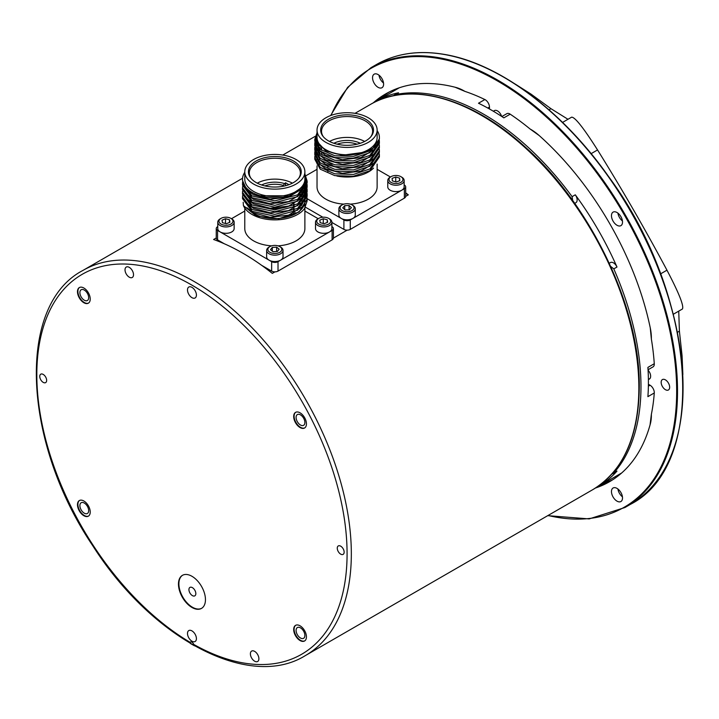 <?xml version="1.0" encoding="UTF-8"?>
<svg xmlns="http://www.w3.org/2000/svg" width="719" height="719" viewBox="0 0 719 719"><rect width="100%" height="100%" fill="white"/><g stroke="black" fill="none" stroke-linecap="round" stroke-linejoin="round"><path stroke-width="1.08" d="M379.308 153.803L379.389 155.169L369.926 168.92L353.397 174.447L334.721 173.809L320.234 167.374L314.778 157.434L314.868 156.068M315.039 155.169L315.443 153.812M315.821 152.913L316.567 151.547M317.609 150.091L318.31 149.291M321.537 148.096A32.31 18.649 0 0 0 320.512 148.905M316.746 153.057L316.288 153.812M315.821 154.702L315.282 156.068M315.039 156.967L314.814 158.324M314.778 157.425L314.778 159.223L320.234 169.172L334.73 175.607L353.397 176.245L369.926 170.718L379.389 156.958L379.389 155.169M379.308 149.291L379.389 150.648L369.926 164.408L353.389 169.936L334.721 169.298L320.225 162.853L314.778 152.913L314.868 151.547M315.039 150.648L315.443 149.291M315.821 148.393L316.567 147.036M317.609 145.58L318.49 144.582M316.746 148.545L316.288 149.291M315.821 150.19L315.282 151.547M315.039 152.446L314.814 153.803M314.778 152.913L314.778 154.702L320.225 164.651L334.721 171.086L353.397 171.724L369.926 166.197L379.389 152.446L379.389 150.648M379.308 144.771L379.389 146.137L369.926 159.888L353.38 165.415L334.721 164.777L320.216 158.333L314.778 148.393L314.868 147.027M315.039 146.137L315.443 144.771M315.821 143.881L316.728 142.254M316.746 144.025L316.288 144.771M315.821 145.669L315.282 147.036M315.039 147.925L314.814 149.291M314.778 148.393L314.778 150.19L320.225 160.13L334.721 166.574L353.389 167.212L369.926 161.685L379.389 147.925L379.389 146.137M379.308 140.259L379.389 141.616L369.926 155.367L353.38 160.903L334.721 160.256L320.216 153.812L314.778 143.872L314.868 142.515M315.039 141.616L316.728 137.742M316.746 139.513L315.282 142.515M315.039 143.414L314.814 144.771M314.778 143.872L314.778 145.669L320.225 155.61L334.721 162.054L353.38 162.692L369.926 157.164L379.389 143.414L379.389 141.616M362.601 152.491A30.351 17.526 180 0 1 332.079 152.662A30.351 17.526 180 0 1 316.728 137.428L317.106 141.571L325.617 150.774L342.334 155.241L362.601 152.491C368.829 150.666 373.296 148.42 376.01 145.741L369.926 150.855L353.371 156.383L334.721 155.744L320.216 149.291L314.778 139.351L317.034 132.781M317.034 134.579L314.814 140.25M314.778 139.36L314.778 141.149L320.216 151.089L334.721 157.533L353.38 158.171L369.926 152.644L379.389 138.902L379.389 137.428A32.31 18.649 0 0 0 377.133 130.588M319.883 167.087L317.142 162.395A30.351 17.526 180 0 0 319.272 166.529M373.538 168.102A30.351 17.526 180 0 1 336.852 176.011M319.883 162.566L316.827 156.472M316.746 154.558L316.827 153.803M317.007 152.859L317.133 152.383M317.852 150.604L318.49 149.489M319.317 148.339L320.485 147.027M374.078 163.105L360.866 171.158L342.334 173.306L325.617 168.839L319.497 164.022M317.079 159.555L316.728 156.32M317.286 153.812L317.609 153.003M318.382 151.547L319.29 150.271M320.171 149.255L321.519 147.979L321.537 150.298M316.746 150.037L316.827 149.291M317.007 148.339L317.133 147.871M317.852 146.083L318.616 144.771M374.078 158.593L360.866 166.646L342.334 168.794L325.617 164.327L319.506 159.501M317.079 155.034L316.728 151.808M317.286 149.291L317.609 148.482M318.382 147.036L319.317 145.723M319.883 153.533L316.827 147.44M316.746 145.526L316.827 144.771M317.007 143.827L317.421 142.515M374.078 154.073L360.866 162.126L342.334 164.274L325.617 159.807L319.497 154.98M317.079 150.514L316.728 147.287M317.286 144.771L317.852 143.467M319.883 149.013L317.106 144.195L316.827 140.25M374.087 149.552L360.866 157.605L342.334 159.753L325.617 155.286L319.497 150.469M317.079 146.002L316.728 141.562M316.782 142.515L317.007 141.203M302.079 188.711L303.166 189.825M304.155 191.002L304.541 191.524M305.62 193.267L306.249 194.624M306.573 195.523L306.923 196.88M307.058 197.779L307.139 199.136L299.014 212.033L278.711 218.702L256.458 216.051L243.444 205.652A32.31 18.649 0 0 0 272.115 219.816A32.31 18.649 0 0 0 304.497 208.627L307.139 200.925L307.139 199.145M307.103 200.035L306.923 198.678M306.707 197.779L306.249 196.422M305.854 195.523L305.189 194.301M303.822 186.068L304.541 187.012M305.62 188.746L306.249 190.104M306.573 191.002L306.923 192.368M307.058 193.258L307.139 194.624L297.675 208.375L274.829 214.406L251.992 209.508L242.528 196.88L242.618 195.523M242.528 196.88L242.528 198.678L251.992 211.305L274.838 216.203L297.675 210.173L307.139 196.413L307.139 194.624M307.103 195.523L306.923 194.157M306.707 193.258L306.249 191.901M305.854 191.002L305.189 189.78M305.189 183.471L306.249 185.592M306.573 186.491L306.923 187.848M307.058 188.746L307.139 190.104L297.675 203.863L274.838 209.885L251.992 204.987L242.528 192.368L242.618 191.002M242.528 192.368L242.528 194.157L251.992 206.784L274.829 211.683L297.675 205.652L307.139 191.901L307.139 190.104M307.103 191.002L306.923 189.645M306.707 188.746L306.249 187.38M305.854 186.491L305.189 185.259M305.045 185.035L304.685 184.486M305.18 178.95L306.923 183.327M307.058 184.226L307.139 185.583L297.675 199.343L274.838 205.373L251.992 200.475L242.528 187.848L242.618 186.482M242.528 187.848L242.528 189.645L251.992 202.264L274.838 207.162L297.675 201.14L307.139 187.38L307.139 185.592M307.103 186.482L306.923 185.125M306.707 184.226L305.189 180.748M304.883 173.962L307.139 181.071L297.675 194.831L274.829 200.853L251.992 195.954L242.528 183.327L242.618 181.97M242.528 183.327L242.528 185.125L251.992 197.752L274.838 202.65L297.675 196.62L307.139 182.86L307.139 181.071M307.103 181.97L304.883 175.751M300.38 191.47L301.198 192.297M302.079 193.294L303.023 194.57M303.822 195.945L304.245 196.835M300.38 191.766A30.351 17.526 180 0 1 301.063 192.413M301.98 193.393A30.351 17.526 180 0 1 302.969 194.651M303.795 195.981A30.351 17.526 180 0 1 304.227 196.862M301.827 207.081L288.616 215.134L270.083 217.282L253.367 212.815L247.246 207.989M302.052 188.746L303.023 190.059M303.822 191.425L304.245 192.315M305.108 195.523L305.189 196.745M305 198.839L301.387 205.688M301.827 202.56L288.616 210.613L270.083 212.761L253.367 208.294L247.246 203.477M301.216 189.69L302.339 191.002M303.166 192.189L303.795 193.267M304.541 195.002L304.712 195.523M304.955 196.467L305.045 196.97M305.189 198.543L304.676 202.048M303.598 186.491L304.245 187.794M305.108 191.002L305.189 192.234M305 194.319L301.387 201.167M301.827 198.049L288.616 206.101L270.083 208.249L253.367 203.783L247.246 198.956M303.023 187.434L303.795 188.746M304.541 190.481L304.712 191.002M304.955 191.955L305.045 192.458M305.189 194.022L304.676 197.527M304.595 184.226L304.955 185.538M305.108 186.482L305.189 187.713M305 189.798L301.387 196.647M301.827 193.528L288.616 201.581L270.083 203.729L253.367 199.262L247.246 194.436M304.245 185.178L304.712 186.491M304.955 187.434L305.045 187.938M305.189 189.501L304.676 193.007M305.108 181.97L305.189 183.273L301.387 192.126M304.883 176.685A30.351 17.526 180 0 1 305.189 179.148L305.189 180.658L301.881 188.953L288.616 197.06L270.083 199.208L253.367 194.741L247.246 189.924M304.955 182.914L305.144 184.226M305.189 183.273L304.685 188.495M530.155 129.043L539.232 135.576A223.888 129.267 60 0 1 650.255 327.846L651.369 339M455.064 87.224L464.923 91.385A222.387 128.395 60 0 1 484.867 99.546A6.013 3.469 60 0 1 489.459 107.086L489.459 108.982M373.098 102.97A222.387 128.395 60 0 1 375.713 101.388A222.387 128.395 60 0 1 398.542 92.769A6.013 3.469 60 0 0 397.922 93.003L394.345 95.07L398.542 92.769M575.901 202.695L574.706 203.387L575.901 202.695A6.013 3.469 60 0 0 575.281 194.813A222.387 128.395 60 0 1 616.983 267.037A6.013 3.469 60 0 0 610.458 262.561L609.272 263.244A6.013 3.469 -120 0 0 609.37 263.19M616.983 471.125L612.894 473.605L616.471 471.538A6.013 3.469 60 0 0 616.983 471.125A222.387 128.395 60 0 1 598.1 486.574A222.387 128.395 60 0 1 595.422 488.048M648.403 384.279L650.039 385.222A6.013 3.469 60 0 1 654.272 392.969A222.387 128.395 60 0 1 651.369 414.306L650.048 424.938M654.272 392.969L647.9 396.654A222.387 128.395 -120 0 0 647.9 367.4L654.272 363.715A6.013 3.469 60 0 1 653.041 366.87L648.044 369.755M650.255 327.846A45.081 26.028 -120 0 1 651.369 339.035A222.387 128.395 60 0 1 654.272 363.715M673.335 314.248L682.394 309.017C684.173 306.186 679.033 293.244 666.962 270.182C645.177 229.325 622.034 189.25 597.543 149.947C583.612 127.973 574.975 117.044 571.632 117.17L562.573 122.41M501.862 116.55L506.859 113.665A6.013 3.469 60 0 1 510.202 114.177A222.387 128.395 60 0 1 530.128 129.034A45.081 26.028 -120 0 1 539.25 135.594M510.202 114.177L503.83 117.853A222.387 128.395 -120 0 0 478.495 103.23L484.867 99.546M678.736 311.129L679.401 331.162L682.07 355.707L681.27 356.166M530.236 94.575L531.035 94.117L515.155 84.024M531.035 94.117L550.961 108.686L567.974 119.282M682.87 374.518L682.07 355.707M610.233 266.039L613.792 268.879L616.983 267.037M612.894 473.605L611.851 474.064M575.281 194.813L572.099 196.655L572.773 201.149M393.428 95.744L394.345 95.07M595.494 488.012A223.888 129.267 60 0 0 609.478 481.748A223.888 129.267 60 0 0 650.255 424.192A45.081 26.028 -120 0 0 651.369 414.306M616.992 501.134A7.81 4.512 60 0 1 611.887 494.25A7.81 4.512 60 0 1 613.091 487.994A7.81 4.512 60 0 1 620.901 492.506A7.81 4.512 60 0 1 620.901 501.52A7.81 4.512 60 0 1 616.992 501.134M378.077 74.56A7.81 4.512 60 0 1 383.182 81.445A7.81 4.512 60 0 1 381.987 87.709A7.81 4.512 60 0 1 374.168 83.197A7.81 4.512 60 0 1 374.168 74.174A7.81 4.512 60 0 1 378.077 74.56M622.519 222.072A7.81 4.512 60 0 1 620.901 225.649A7.81 4.512 60 0 1 613.091 221.137A7.81 4.512 60 0 1 613.091 212.114A7.81 4.512 60 0 1 619.104 214.208A7.81 4.512 60 0 1 622.519 222.072M665.417 389.68A6.013 3.469 60 0 1 661.489 384.386A6.013 3.469 60 0 1 662.406 379.569A6.013 3.469 60 0 1 668.418 383.038A6.013 3.469 60 0 1 668.418 389.977A6.013 3.469 60 0 1 665.417 389.68M493.333 111.22L494.384 110.618A6.309 3.64 60 0 1 501.628 116.397M648.071 370.168A6.156 3.559 60 0 1 649.365 379.066A6.156 3.559 60 0 1 648.619 379.326M373.17 102.934A223.888 129.267 60 0 1 385.591 93.955A223.888 129.267 60 0 1 455.819 87.421A45.081 26.028 -120 0 1 464.941 91.394M261.653 265.329L271.647 271.099A4.512 2.606 0 0 0 274.937 271.863L272.303 273.382A222.387 128.395 -120 0 0 213.615 239.499L216.239 237.98A4.512 2.606 0 0 0 216.239 238.034A4.512 2.606 0 0 0 217.56 239.876L224.256 243.741M405.669 196.386A4.512 2.606 0 0 0 405.678 196.323L405.678 186.877A4.512 2.606 180 0 1 404.357 188.72L404.357 198.165A4.512 2.606 0 0 0 405.669 196.386L408.302 194.858L405.678 193.339M188.935 589.634A4.871 2.813 60 0 1 189.942 587.405A4.871 2.813 60 0 1 194.822 590.218A4.871 2.813 60 0 1 194.822 595.844A4.871 2.813 60 0 1 191.065 594.541A4.871 2.813 60 0 1 188.935 589.634M405.678 192.791A222.387 128.395 60 0 1 408.302 194.858M318.769 218.378A6.983 4.035 180 0 1 328.646 218.378A6.983 4.035 180 0 1 329.203 223.717A6.983 4.035 180 0 1 320.081 224.679A6.983 4.035 180 0 1 317.349 219.556A6.983 4.035 180 0 1 318.769 218.378L317.915 218.864A8.188 4.727 -0 0 0 316.252 220.257A8.188 4.727 -0 0 0 315.515 222.207A8.188 4.727 -0 0 0 321.977 226.827A8.188 4.727 -0 0 0 331.162 224.166A8.188 4.727 -0 0 0 331.899 222.207L331.899 228.588A8.188 4.727 180 0 1 331.162 230.547A8.188 4.727 180 0 1 329.5 231.931L332.106 230.431A4.512 2.606 0 0 0 333.418 228.588L333.418 238.034A4.512 2.606 180 0 1 333.418 238.097A4.512 2.606 180 0 1 332.106 239.876L278.019 271.099A4.512 2.606 0 0 1 274.937 271.863M307.13 198.714L343.898 219.942L343.898 229.388A4.512 2.606 0 0 0 347.187 230.152L333.418 238.097M343.898 229.388L331.899 222.459M322.831 217.228L305.422 207.171M295.77 625.26A9.014 5.204 -120 0 0 294.107 629.251A9.014 5.204 -120 0 0 297.9 638.175A9.014 5.204 -120 0 0 304.775 640.854M296.093 630.401A6.21 3.586 -120 0 0 298.798 636.648A6.21 3.586 -120 0 0 303.589 638.31A6.21 3.586 -120 0 0 303.589 631.138A6.21 3.586 -120 0 0 297.378 627.552A6.21 3.586 -120 0 0 296.093 630.401M293.685 629.502A9.014 5.204 60 0 1 295.545 625.368A9.014 5.204 60 0 1 304.568 630.572A9.014 5.204 60 0 1 304.568 640.989A9.014 5.204 60 0 1 297.621 638.571A9.014 5.204 60 0 1 293.685 629.502M79.566 287.447A9.014 5.204 -120 0 0 77.904 291.447A9.014 5.204 -120 0 0 81.705 300.371A9.014 5.204 -120 0 0 88.572 303.05M79.89 292.588A6.21 3.586 -120 0 0 82.604 298.843A6.21 3.586 -120 0 0 87.385 300.506A6.21 3.586 -120 0 0 87.385 293.334A6.21 3.586 -120 0 0 81.175 289.748A6.21 3.586 -120 0 0 79.89 292.588M77.481 291.689A9.014 5.204 60 0 1 79.351 287.564A9.014 5.204 60 0 1 88.365 292.768A9.014 5.204 60 0 1 88.365 303.175A9.014 5.204 60 0 1 81.418 300.758A9.014 5.204 60 0 1 77.481 291.689M295.77 412.266A9.014 5.204 -120 0 0 294.107 416.265A9.014 5.204 -120 0 0 297.9 425.19A9.014 5.204 -120 0 0 304.775 427.868M296.093 417.406A6.21 3.586 -120 0 0 298.798 423.662A6.21 3.586 -120 0 0 303.589 425.324A6.21 3.586 -120 0 0 303.589 418.152A6.21 3.586 -120 0 0 297.378 414.566A6.21 3.586 -120 0 0 296.093 417.406M293.685 416.508A9.014 5.204 60 0 1 295.545 412.382A9.014 5.204 60 0 1 304.568 417.586A9.014 5.204 60 0 1 304.568 428.003A9.014 5.204 60 0 1 297.621 425.585A9.014 5.204 60 0 1 293.685 416.508M79.566 500.433A9.014 5.204 -120 0 0 77.904 504.432A9.014 5.204 -120 0 0 81.705 513.357A9.014 5.204 -120 0 0 88.572 516.035M79.89 505.574A6.21 3.586 -120 0 0 82.604 511.829A6.21 3.586 -120 0 0 87.385 513.492A6.21 3.586 -120 0 0 87.385 506.32A6.21 3.586 -120 0 0 81.175 502.734A6.21 3.586 -120 0 0 79.89 505.574M77.481 504.675A9.014 5.204 60 0 1 79.351 500.55A9.014 5.204 60 0 1 88.365 505.754A9.014 5.204 60 0 1 88.365 516.161A9.014 5.204 60 0 1 81.418 513.752A9.014 5.204 60 0 1 77.481 504.675M187.497 289.937A6.309 3.64 60 0 1 188.8 287.043A6.309 3.64 60 0 1 195.11 290.692A6.309 3.64 60 0 1 195.11 297.972A6.309 3.64 60 0 1 190.247 296.282A6.309 3.64 60 0 1 187.497 289.937M187.497 633.466A6.309 3.64 60 0 1 188.8 630.572A6.309 3.64 60 0 1 195.11 634.221A6.309 3.64 60 0 1 195.11 641.501A6.309 3.64 60 0 1 190.247 639.811A6.309 3.64 60 0 1 187.497 633.466M337.265 548.166A4.871 2.813 60 0 1 338.272 545.937A4.871 2.813 60 0 1 343.143 548.75A4.871 2.813 60 0 1 343.143 554.376A4.871 2.813 60 0 1 339.386 553.073A4.871 2.813 60 0 1 337.265 548.166M39.761 376.405A4.871 2.813 60 0 1 40.767 374.177A4.871 2.813 60 0 1 45.639 376.99A4.871 2.813 60 0 1 45.639 382.616A4.871 2.813 60 0 1 41.891 381.304A4.871 2.813 60 0 1 39.761 376.405M182.626 575.227A19.08 11.019 -120 0 0 179.975 590.587A19.08 11.019 -120 0 0 192.377 607.204A19.08 11.019 -120 0 0 201.706 608.274M191.955 607.456A19.08 11.019 60 0 1 179.489 590.632A19.08 11.019 60 0 1 182.419 575.344A19.08 11.019 60 0 1 201.5 586.362A19.08 11.019 60 0 1 201.5 608.4A19.08 11.019 60 0 1 191.955 607.456M190.256 643.379L190.122 642.328A3.002 1.735 60 0 1 190.454 642.022A3.002 1.735 60 0 1 193.788 644.449L194.507 645.833A221.182 127.703 60 0 1 190.256 643.379L190.256 643.154A3.002 1.735 60 0 1 190.679 641.923M125.016 269.814A6.013 3.469 60 0 1 126.265 267.064A6.013 3.469 60 0 1 132.278 270.533A6.013 3.469 60 0 1 132.278 277.471A6.013 3.469 60 0 1 127.64 275.862A6.013 3.469 60 0 1 125.016 269.814M250.392 653.832A6.013 3.469 60 0 1 251.641 651.072A6.013 3.469 60 0 1 257.654 654.551A6.013 3.469 60 0 1 257.654 661.489A6.013 3.469 60 0 1 253.016 659.88A6.013 3.469 60 0 1 250.392 653.832M221.021 218.378L220.167 218.864A8.188 4.727 0 0 0 218.504 220.257A8.188 4.727 0 0 0 217.767 222.207A8.188 4.727 0 0 0 224.229 226.827A8.188 4.727 0 0 0 233.414 224.166A8.188 4.727 0 0 0 234.142 222.207A8.188 4.727 0 0 0 231.752 218.864L230.898 218.378A6.983 4.035 180 0 1 232.318 222.899A6.983 4.035 180 0 1 221.982 224.544A6.983 4.035 180 0 1 221.021 218.378A6.983 4.035 180 0 1 230.898 218.378M234.142 222.207L234.142 228.588A8.188 4.727 180 0 1 229.091 232.956A8.188 4.727 180 0 1 220.167 231.931A8.188 4.727 180 0 1 217.767 228.588L217.767 222.207M229.487 219.771L229.909 222.261L226.377 223.717L222.432 222.683L222.009 220.194L225.532 218.738L229.487 219.771L229.487 222.441M225.532 218.738L225.532 223.501M269.895 246.59A6.983 4.035 180 0 1 277.723 245.772A6.983 4.035 180 0 1 279.772 246.59A6.983 4.035 180 0 1 279.772 252.297A6.983 4.035 180 0 1 269.895 252.297A6.983 4.035 180 0 1 269.895 246.59L269.041 247.084A8.188 4.727 0 0 0 266.641 250.428A8.188 4.727 0 0 0 271.449 254.733A8.188 4.727 0 0 0 283.025 250.428L283.025 256.809A8.188 4.727 180 0 1 280.626 260.152A8.188 4.727 180 0 1 271.449 261.114A8.188 4.727 180 0 1 269.041 260.152L217.56 230.431A4.512 2.606 180 0 1 216.239 228.588A4.512 2.606 180 0 1 217.56 226.746L217.767 226.629M315.515 222.207L315.515 228.588A8.188 4.727 180 0 0 320.575 232.956A8.188 4.727 180 0 0 329.5 231.931L278.019 261.653A4.512 2.606 180 0 1 271.647 261.653L269.041 260.152A8.188 4.727 180 0 1 266.641 256.809L266.641 250.428M318.184 218.711L304.883 211.035M244.784 211.035L231.482 218.711M244.784 208.079L244.784 228.588A30.054 17.355 0 0 0 271.683 245.844M277.983 245.844A30.054 17.355 0 0 0 304.883 228.588L304.883 208.052M331.899 222.207A8.188 4.727 -0 0 0 329.5 218.864L328.646 218.378M320.18 222.683L319.757 220.194L323.289 218.738L327.235 219.771L327.657 222.261L324.134 223.717L320.18 222.683M327.235 219.771L327.235 222.441M323.289 218.738L323.289 223.501M333.418 228.588A4.512 2.606 0 0 0 332.106 226.746L331.899 226.629M283.025 250.428A8.188 4.727 0 0 0 280.626 247.084L279.772 246.59M272.312 247.408L276.626 247.165L279.152 249.205L277.354 251.479L273.04 251.722L270.515 249.691L272.312 247.408L272.312 251.138M276.626 247.165L276.626 251.524M244.784 172.299A32.31 18.649 0 0 0 242.528 179.148L242.528 180.604L246.599 189.313L257.797 195.73L289.227 195.847L300.919 188.108A30.351 17.526 180 0 0 305.189 179.148M243.444 205.652L243.184 202.282M285.56 185.718L285.56 182.761L283.169 185.376A18.784 10.848 0 0 0 264.862 185.906M283.169 186.257L283.169 185.376M294.062 210.281L294.062 208.402M294.062 205.769L294.062 203.89M288.903 184.693L285.56 182.761M295.815 213.651A22.541 13.014 0 0 0 294.907 212.482M267.639 208.016A25.542 14.748 0 0 0 291.402 205.095M299.149 198.381A25.542 14.748 0 0 0 300.281 195.137M292.408 183.165A25.542 14.748 0 0 0 257.258 183.165M261.608 184.99A20.285 11.711 180 0 1 284.284 183.507M246.977 207.746A30.054 17.355 0 0 0 278.055 218.477A30.054 17.355 0 0 0 304.452 204.16M304.874 201.76A30.054 17.355 0 0 0 304.883 201.293L304.883 201.742M304.784 199.792A30.054 17.355 0 0 0 304.694 199.298M304.074 197.213A30.054 17.355 0 0 0 303.598 196.215M302.807 194.885A30.054 17.355 0 0 0 301.8 193.564M300.875 192.566A30.054 17.355 0 0 0 300.38 192.09M242.528 179.148A32.31 18.649 0 0 0 289.227 195.847M244.784 171.787L244.784 179.148A30.054 17.355 0 0 0 274.829 196.494A30.054 17.355 0 0 0 304.883 179.148L304.883 171.787A30.054 17.355 0 0 0 286.333 155.753A30.054 17.355 0 0 0 253.582 159.519A30.054 17.355 0 0 0 244.784 171.787A30.054 17.355 0 0 0 274.829 189.133A30.054 17.355 0 0 0 304.883 171.787M256.153 161.002A26.414 15.252 180 0 1 289.811 159.223A26.414 15.252 180 0 1 298.942 178.006A26.414 15.252 180 0 1 274.829 187.03A26.414 15.252 180 0 1 250.724 178.006A26.414 15.252 180 0 1 256.153 161.002M298.529 178.519A25.542 14.748 0 0 0 300.38 173.009A25.542 14.748 0 0 0 284.607 159.384A25.542 14.748 0 0 0 256.773 162.584A25.542 14.748 0 0 0 249.286 173.009A25.542 14.748 0 0 0 251.138 178.519M602.154 484.238A223.888 129.267 -120 0 0 612.624 479.825M388.826 92.194A223.888 129.267 -120 0 0 379.767 99.051M617.927 213.13A7.81 4.512 -120 0 0 622.438 220.949M379.003 75.189A7.81 4.512 -120 0 0 383.524 83.018M617.927 489.001A7.81 4.512 -120 0 0 622.438 496.829M404.357 198.165L350.27 229.388A4.512 2.606 0 0 1 347.187 230.152M305.18 182.977A8.188 4.727 0 0 0 305.917 182.096M306.303 181.215A8.188 4.727 0 0 0 306.402 180.496A8.188 4.727 0 0 0 305.117 177.953M306.312 187.551A8.188 4.727 180 0 1 305.665 188.836M305.593 197.824L306.528 198.363M355.276 208.717L355.276 215.098A8.188 4.727 180 0 1 352.876 218.441A8.188 4.727 180 0 1 351.51 219.07A8.188 4.727 180 0 1 341.291 218.441A8.188 4.727 180 0 1 338.892 215.098L338.892 208.717A8.188 4.727 0 0 0 343.161 212.86A8.188 4.727 0 0 0 351.51 212.689A8.188 4.727 0 0 0 355.276 208.717A8.188 4.727 0 0 0 352.876 205.373L352.022 204.879A6.983 4.035 180 0 1 352.022 210.586A6.983 4.035 180 0 1 342.145 210.586A6.983 4.035 180 0 1 342.145 204.879A6.983 4.035 180 0 1 343.305 204.34A6.983 4.035 180 0 1 352.022 204.879M343.898 219.942A4.512 2.606 180 0 0 350.27 219.942L401.75 190.22A8.188 4.727 180 0 1 392.826 191.245A8.188 4.727 180 0 1 387.766 186.877L387.766 180.496A8.188 4.727 -0 0 0 389.069 183.057A8.188 4.727 -0 0 0 398.263 185.035A8.188 4.727 -0 0 0 404.15 180.496A8.188 4.727 -0 0 0 402.847 177.935A8.188 4.727 -0 0 0 401.75 177.153L400.896 176.658A6.983 4.035 180 0 1 400.348 182.653A6.983 4.035 180 0 1 390.084 181.7A6.983 4.035 180 0 1 391.019 176.658A6.983 4.035 180 0 1 400.896 176.658M377.133 169.325L390.435 177M305.899 175.751L317.034 169.325M350.234 204.133A30.054 17.355 0 0 0 368.335 199.145A30.054 17.355 0 0 0 377.133 186.877L377.133 164.076M317.034 165.801L317.034 186.877A30.054 17.355 0 0 0 343.934 204.133M391.019 176.658L390.165 177.153A8.188 4.727 -0 0 0 387.766 180.496M404.15 180.496L404.15 186.877A8.188 4.727 180 0 1 401.75 190.22L404.357 188.72M396.169 182.015L392.313 180.864L392.107 178.366L395.756 177.009L399.611 178.159L399.818 180.658L396.169 182.015M399.611 178.159L399.611 180.739M395.756 177.009L395.756 181.889M404.15 184.918L404.357 185.035A4.512 2.606 180 0 1 405.678 186.877M342.145 204.879L341.291 205.373A8.188 4.727 0 0 0 338.892 208.717M342.747 207.854L344.734 205.625L349.075 205.508L351.42 207.611L349.434 209.84L345.093 209.957L342.747 207.854M344.734 205.625L344.734 209.633M349.075 205.508L349.075 209.849M316.728 137.428A30.351 17.526 180 0 1 317.034 134.974M327.855 171.742L327.855 169.936M327.855 167.23L327.855 165.424M364.659 141.454A25.542 14.748 0 0 0 329.509 141.454M321.546 152.527A25.542 14.748 0 0 0 322.085 155.196M324.745 159.312A25.542 14.748 0 0 0 332.358 164.211M333.868 143.27A20.285 11.711 180 0 1 360.3 143.27M320.44 151.493A30.054 17.355 0 0 0 319.326 152.868M318.553 154.064A30.054 17.355 0 0 0 317.933 155.286M317.313 157.146A30.054 17.355 0 0 0 317.16 157.928M317.241 161.568A30.054 17.355 0 0 0 320.449 167.545M376.01 145.741A32.31 18.649 0 0 0 379.389 137.428M317.034 130.067L317.034 137.428A30.054 17.355 0 0 0 335.584 153.462A30.054 17.355 0 0 0 368.335 149.705A30.054 17.355 0 0 0 377.133 137.428L377.133 130.067A30.054 17.355 0 0 0 347.079 112.721A30.054 17.355 0 0 0 317.034 130.067A30.054 17.355 0 0 0 335.584 146.101A30.054 17.355 0 0 0 368.335 142.335A30.054 17.355 0 0 0 377.133 130.067M365.764 140.852A26.414 15.252 180 0 1 322.975 136.295A26.414 15.252 180 0 1 347.079 114.824A26.414 15.252 180 0 1 371.193 136.295A26.414 15.252 180 0 1 365.764 140.852M370.779 136.808A25.542 14.748 0 0 0 372.631 131.298A25.542 14.748 0 0 0 347.079 116.55A25.542 14.748 0 0 0 321.537 131.298A25.542 14.748 0 0 0 323.388 136.808M357.055 144.195A18.784 10.848 0 0 0 337.112 144.195M572.099 196.655A222.387 128.395 -120 0 0 395.351 94.611M613.792 472.967A222.387 128.395 -120 0 0 613.792 268.879M666.962 270.182L660.545 273.894M591.126 153.659L597.543 149.947M650.039 385.222L648.376 386.184M487.797 108.048L489.459 107.086M679.401 331.162L677.442 332.295M550.961 108.686L548.992 109.827M331.037 115.4A253.34 146.272 60 0 1 497.539 80.995A253.34 146.272 60 0 1 674.844 360.749A253.34 146.272 60 0 1 548.058 515.478M351.33 553.837A222.387 128.395 -120 0 0 254.256 330.03A222.387 128.395 -120 0 0 82.892 270.452C16.393 305.081 22.469 441.637 92.625 545.532C151.916 638.921 249.25 690.456 305.278 655.638A222.387 128.395 -120 0 0 351.33 553.837M190.122 642.328A219.385 126.661 60 0 1 36.831 373.305A219.385 126.661 60 0 1 192.566 285.506A219.385 126.661 60 0 1 347.079 553.837A219.385 126.661 60 0 1 193.788 644.449M638.849 387.838A222.387 128.395 60 0 1 592.789 489.648C623.211 470.945 638.706 436.81 639.29 387.226C640.359 308.963 591.539 206.002 525.67 147.44C471.979 98.027 410.252 80.645 370.402 104.462A222.387 128.395 60 0 1 541.775 164.04A222.387 128.395 60 0 1 638.849 387.838M217.56 230.431L217.56 239.876M271.647 261.653L271.647 271.099M278.019 261.653L278.019 271.099M332.106 230.431L332.106 239.876M547.725 515.667L589.185 518.902L624.928 507.524A253.942 146.613 -120 0 0 663.853 304.038A253.942 146.613 -120 0 0 497.961 80.258A253.942 146.613 -120 0 0 370.986 67.685L347.619 87.385L330.641 115.543M370.986 67.685L376.513 64.494A253.942 146.613 60 0 1 503.489 77.068A253.942 146.613 60 0 1 669.38 300.848A253.942 146.613 60 0 1 630.455 504.334L624.928 507.524M683.05 387.838A253.34 146.272 -120 0 0 503.704 77.194M350.27 219.942L350.27 229.388M399.288 87.781L375.713 101.388M621.674 472.967L598.1 486.574M610.458 262.561L609.272 263.244M305.278 655.638L592.789 489.648M82.892 270.452L242.564 178.267M282.774 155.052L315.255 136.304M316.315 135.684L316.953 135.316M355.024 113.332L370.402 104.462M216.239 228.588L216.239 238.034M304.883 206.254L304.883 203.531M300.38 192.962L300.38 190.535M293.613 214.774L293.613 213.148M293.613 210.487L293.613 208.627M293.613 205.967L293.613 204.115M649.967 378.545L648.394 379.452M376.513 64.494C395.908 53.431 418.467 50.06 444.189 54.374C498.546 63.2 561.872 110.268 608.463 176.371C697.169 296.309 708.7 464.663 630.455 504.334M306.402 180.496L306.402 181.458M306.402 183.255L306.402 185.196M317.034 164.004L317.034 161.281"/></g></svg>
